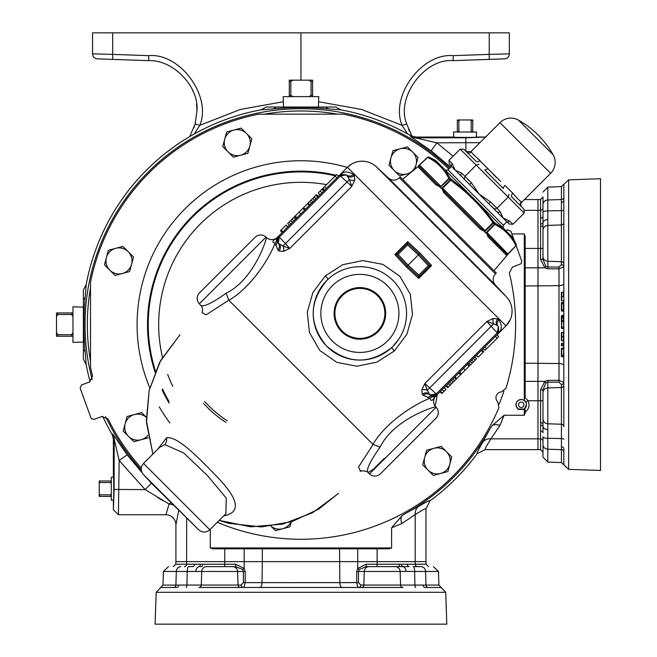 <?xml version="1.0" encoding="UTF-8"?>
<svg xmlns="http://www.w3.org/2000/svg" width="657" height="657" viewBox="0 0 657 657"><rect width="100%" height="100%" fill="white"/><g stroke="black" fill="none" stroke-linecap="round" stroke-linejoin="round"><path stroke-width="0.99" d="M524.294 415.265L524.319 409.393L525.165 409.64L525.165 412.054L525.165 410.937L525.699 411.701L524.294 415.265L504.116 415.265L492.241 425.498A10.003 5.47 -153.1 0 1 499.944 425.399L490.927 438.843A10.003 8.919 -150.9 0 0 482.542 442.539C478.337 449.831 476.53 453.56 477.138 453.716C476.53 453.56 478.337 449.831 482.542 442.539L489.728 429.325A215.898 215.898 0 0 1 405.673 513.38L401.846 515.893A10.003 5.47 -116.9 0 0 401.747 523.596L415.191 514.579C422.262 510.136 425.859 508.239 425.974 508.863L425.522 508.723M363.822 585.058L400.581 585.058L400.138 571.459L364.282 571.459L363.822 585.058L360.808 585.05L363.822 585.058A2.497 2.406 90 0 1 361.416 587.473L358.763 587.473L357.712 586.676L356.677 582.644L356.71 571.516L357.712 568.477L366.179 564.223L377.11 564.223L377.11 566.638L366.179 566.638L400.392 566.638A2.497 1.314 90 0 1 399.078 564.223L415.273 564.223L415.191 561.636L425.974 561.636L425.974 508.863L430.064 500.79C429.908 500.182 426.179 501.989 418.887 506.194C426.179 501.989 429.908 500.182 430.064 500.79A218.444 218.444 0 0 0 477.138 453.716L485.211 449.626C484.587 449.511 486.484 445.914 490.927 438.843L537.984 438.843L537.984 381.364L525.165 381.364L525.165 398.019A7.81 7.81 0 0 1 527.941 400.762C529.903 405.024 529.156 408.67 525.699 411.701M86.174 364.52L83.382 359.248L83.382 289.942L86.174 284.662L85.279 296.545C83.439 315.261 83.439 333.961 85.279 352.645L86.174 364.52A218.444 218.444 0 0 0 90.108 381.75M102.689 416.324A218.444 218.444 0 0 0 112.043 434.293L113.39 439.311L114.195 439.098L119.163 460.475L127.162 454.833L112.84 434.072A10.003 9.995 -105.1 0 1 114.195 439.098L114.129 489.432L145.148 489.605L169.087 504.026L165.909 514.743L169.087 504.026A10.003 5.839 -170.9 0 1 173.243 505.003M499.164 404.17A213.599 213.599 0 0 0 503.935 391.046M515.991 405.451L518.159 409.393L515.991 405.451A5.297 5.297 0 0 1 524.294 400.45L524.294 233.925L525.165 236.545L525.165 381.364M525.165 401.016L524.294 400.45M524.319 409.393L524.253 409.015A5.199 5.199 0 0 0 521.239 399.571A5.199 5.199 0 0 0 518.225 409.015L524.253 409.015L526.544 404.778L525.805 402.043A5.322 5.322 0 0 0 524.968 400.984M189.701 136.59L195.145 124.017L196.969 110.631C199.03 86.42 172.963 59.434 148.704 60.649L97.384 58.859A5.001 5.001 0 0 1 92.555 53.858L92.555 32.85L112.667 32.85L112.667 54.391L148.704 55.656C180.125 52.716 212.047 96.275 199.785 125.356L194.341 133.929M195.581 122.342L193.922 127.811M217.295 522.29A214.667 214.667 0 0 0 498.967 407.471L497.776 401.895A5.79 5.79 0 0 1 501.414 391.901L505.906 388.394A214.667 214.667 0 0 0 509.315 273.016L512.46 267.12L521.182 263.695L521.757 261.075L516.106 245.529M448.854 169.021A214.667 214.667 0 0 0 343.34 114.154L258.456 114.17A214.667 214.667 0 0 0 90.518 282.108L90.502 366.992A214.667 214.667 0 0 0 92.563 376.165L89.418 382.062L81.616 384.903L80.121 388.106L90.953 417.877L91.537 418.788L94.156 419.371L101.966 416.53L108.159 419.026A214.667 214.667 0 0 0 141.263 468.063M83.382 307.139L72.968 306.811L72.968 342.371L83.382 342.051L83.382 342.724L83.382 310.687M319.072 107.034L318.399 107.034L318.719 96.62L283.159 96.62L283.487 107.034L282.814 107.034L319.072 107.034M476.35 137.157L476.514 132.041L453.576 132.041L453.741 137.157M113.497 477.302L111.304 477.228L111.304 500.166L113.497 500.092M157.483 449.487L166.55 437.833C177.316 435.542 199.712 458.758 218.485 478.288C238.154 499.033 240.618 511.425 225.877 515.458L223.791 515.794M164.817 444.6L159.61 447.36L143.522 463.44L209.829 529.756L225.918 513.667L226.271 498.17L207.546 475.66L183.738 452.993L164.817 444.6A7.917 7.243 84.4 0 0 166.55 437.833M277.238 237.489L339.669 175.058L346.617 174.934L340.548 175.879L279.365 237.07L278.42 236.306L278.297 243.246L277.073 240.914L278.42 236.306A5.001 5.001 0 0 0 277.073 240.914L276.162 238.557L277.418 237.308A7.917 7.917 0 0 1 266.413 237.497C267.399 236.651 254.924 279.159 226.123 293.186C211.981 303.206 203.53 307.254 200.746 305.333C202.561 307.065 202.98 309.562 201.995 312.806M369.464 473.952L436.149 407.266A7.917 7.917 0 0 1 435.961 418.263L380.469 473.754A7.917 7.917 0 0 1 369.464 473.952L367.945 472.531L373.102 469.533L384.337 458.29M436.149 407.266L435.772 406.864C436.593 405.919 394.2 418.263 380.091 447.154C370.08 461.263 366.031 469.722 367.945 472.531C367.567 470.552 357.794 470.667 360.463 471.283L361.235 470.593M325.363 275.85L342.831 264.672L362.82 260.574L382.916 264.393L399.949 276.318L410.297 294.213L412.506 314.448L406.929 334.15L394.446 350.895L376.946 362.114L356.932 366.22L336.827 362.385L319.819 350.477L309.455 332.549L307.271 312.256L312.872 292.546L325.363 275.85L328.196 279.118L326.874 280.383C308.905 302.031 308.691 323.819 326.242 345.754C347.578 364.142 369.365 364.766 391.613 347.635L392.295 346.986M266.413 237.497L266.011 237.12L199.326 303.813L200.746 305.333M495.46 273.887L496.331 273.016L400.253 176.947L399.39 177.817L495.46 273.887C492.454 277.5 492.389 281.171 495.271 284.892L388.386 178.006L376.371 166.796L506.473 296.907A20.835 20.835 0 0 1 505.972 325.856L510.317 319.499M143.333 474.444L198.833 529.944L152.252 484.012L143.333 474.444C140.45 470.724 140.516 467.061 143.522 463.44M326.874 280.383A46.68 46.68 0 0 1 392.886 280.383A46.68 46.68 0 0 1 392.886 346.403A46.68 46.68 0 0 1 326.874 346.403A46.68 46.68 0 0 1 326.874 280.383A46.68 46.68 0 0 1 392.886 280.383A46.68 46.68 0 0 1 392.886 346.403L398.725 339.283M266.011 237.12A7.917 7.917 0 0 0 255.015 237.317L245.693 246.638M199.326 303.813A7.917 7.917 0 0 1 199.514 292.808L255.015 237.317M419.24 166.344L437.463 184.683L419.568 166.788L437.463 184.683L440.732 186.243L419.437 164.948L423.551 161.302L419.536 165.047L419.568 166.788A1.248 1.24 135 0 0 417.877 166.722L402.601 179.295M488.02 235.198L488.594 235.814A1.248 0.731 135 0 1 488.299 237.144L486.385 232.972L490.812 228.562L487.026 232.537L488.594 235.814L506.49 253.709L508.231 253.742L507.541 254.719L515.983 245.677L507.549 254.727A1.248 1.248 0 0 0 507.508 254.768L493.982 270.668M487.026 232.537L507.894 253.98A1.248 0.69 41.2 0 1 507.812 254.399L506.867 255.343M440.297 186.383L440.305 186.892L440.896 186.407L444.715 182.465L440.19 187.368L441.414 188.592L442.424 187.935L441.923 188.51L442.596 188.682L442.424 187.935L446.596 184.346L442.678 188.198L445.134 192.353L480.924 228.143L485.08 230.591L484.685 231.864L485.909 233.087L486.87 232.381L485.868 233.128L484.767 231.354L480.472 229.318L443.96 192.805L441.923 188.51L441.373 188.633L440.305 186.892L436.133 184.978L417.877 166.722M341.64 295.149A25.804 25.804 0 0 1 378.128 295.149A25.804 25.804 0 0 1 378.128 331.637A25.804 25.804 0 0 1 341.64 331.637A25.804 25.804 0 0 1 341.64 295.149M342.215 295.724A24.991 24.991 0 0 0 342.215 331.062A24.991 24.991 0 0 0 377.553 331.062A24.991 24.991 0 0 0 377.553 295.724A24.991 24.991 0 0 0 342.215 295.724M485.868 233.128A1.248 0.641 -45 0 1 485.909 233.087L494.425 224.111L492.922 222.608C481.22 206.142 467.135 192.058 450.661 180.355L448.846 178.54C444.263 169.186 437.225 162.139 427.723 157.409L427.6 157.286A1.248 1.248 0 0 1 429.021 157.089L438.014 162.837L467.661 192.476L512.813 237.629L516.188 244.256L510.44 235.263L516.18 244.256A1.248 1.068 152.6 0 1 515.868 245.554C511.138 236.052 504.091 229.014 494.737 224.423L494.425 224.111A1.248 0.641 -45 0 0 494.918 222.994L503.87 228.693M503.82 228.644A2.497 2.497 0 0 1 503.549 225.425L447.852 169.72A2.497 2.497 0 0 1 444.633 169.457M503.402 225.277L506.859 221.82L451.458 166.418L448 169.876M451.458 166.418L449.232 164.028L449.035 160.267L452.156 163.577A2.497 2.168 136.4 0 0 451.852 166.821L449.232 164.028M449.914 164.759L451.852 166.821M553.169 154.822A91.701 91.701 0 0 0 518.455 120.108L553.169 154.822A15.423 15.423 0 0 1 550.648 173.317L521.757 202.208A3.334 3.334 0 0 0 521.674 206.84L521.239 206.405A3.334 3.285 135 0 1 521.354 201.806L520.139 200.927M518.455 120.108A15.423 15.423 0 0 0 499.961 122.629L471.069 151.521L471.471 151.923C472.227 153.442 475.085 156.3 480.045 160.497A3.334 2.152 -45 0 1 476.218 161.384L463.965 149.295L466.872 152.038L463.965 149.295L460.196 149.106L449.035 160.267M476.571 157.434L500.568 181.398M521.674 206.84L511.893 197.059A3.334 2.152 135 0 1 512.78 193.232C516.985 198.2 519.835 201.058 521.354 201.806L521.757 202.208M192.558 566.638L192.69 566.638A2.497 1.815 90 0 0 194.505 564.223L235.707 564.223L244.166 568.477L245.168 571.516L243.402 571.5L242.581 569.471L243.402 571.5L243.386 582.628L241.078 585.05L238.064 585.058L241.078 585.05A2.497 2.045 90 0 0 243.115 587.473L244.166 586.676L245.209 582.644L262.02 582.644L262.34 561.636L377.11 561.636L377.11 548.817L244.166 548.817L244.166 561.636L262.34 561.636L262.34 548.817M243.402 571.5L201.748 571.459L201.297 585.058A2.497 2.464 90 0 1 198.841 587.473L403.045 587.473A2.497 2.464 90 0 1 400.581 585.058L438.917 585.091L438.441 571.459L425.555 571.459L425.991 585.091A2.497 2.267 90 0 0 428.036 587.498L425.046 587.473A2.497 1.881 90 0 1 423.174 585.058M206.676 566.638L219.898 566.638L206.676 566.638A5.001 4.936 -90 0 0 201.748 571.459L176.322 571.459L175.895 585.091L186.958 585.058L187.229 571.459A5.001 1.445 -90 0 1 188.674 566.638L192.69 566.638M445.701 592.302L446.809 624.15L155.068 624.15L156.185 592.302L445.701 592.302L441.176 587.498L428.036 587.498M563.821 381.364L563.821 394.57M563.821 439.311A2.497 0.739 0 0 0 561.407 438.572L547.807 438.301L547.807 449.207L561.439 449.643L561.398 384.46L558.976 382.144L547.848 382.136L547.807 423.79L561.407 424.233A2.497 2.464 0 0 1 563.821 426.697L563.821 200.484A2.497 1.881 0 0 1 561.407 202.364L561.439 186.621L547.807 187.097L547.807 199.974L561.439 199.547A2.497 2.267 -0 0 0 563.846 197.494L563.821 200.484M561.407 446.826A2.497 1.881 0 0 1 563.821 448.698L563.846 464.828L561.439 462.569L561.439 449.643A2.497 2.267 0 0 1 563.846 451.688M563.821 264.122A2.497 2.406 0 0 0 561.407 261.716L561.407 224.949L547.807 225.4L547.848 267.054L558.976 267.038L561.398 264.73L561.407 261.716L561.398 264.73A2.497 2.045 180 0 1 563.821 266.767L558.992 268.861L547.864 268.82L544.825 267.818L537.984 267.818L537.984 381.364L544.825 381.364L547.864 380.362L558.992 380.329L558.992 285.672L525.165 285.992M563.846 197.494L563.846 184.354L568.65 179.837L600.498 178.72L600.498 470.461L568.65 469.353L563.846 464.828M542.986 432.84L543.011 426.483L542.986 432.84A2.497 1.815 -0 0 0 540.571 431.025L540.571 400.762L527.941 400.762L525.805 402.043M525.165 267.818L537.984 267.818L537.984 210.347L524.631 210.347M542.986 259.359L540.571 259.359L544.825 267.818L545.819 266.233L547.848 267.054L545.819 266.233L542.986 259.359L542.986 225.137A2.497 1.314 0 0 1 540.571 226.451L540.571 210.256L537.984 210.347L537.984 199.564L524.401 199.564M485.211 449.626L537.984 449.626L537.984 438.843L540.571 438.925L540.571 431.025M540.571 389.831L544.825 381.364L545.819 382.957L547.848 382.136L545.819 382.957L542.986 389.831L542.986 424.044L542.986 389.831L540.571 389.831L540.571 400.762L542.986 400.762M561.398 384.46A2.497 2.045 0 0 0 563.821 382.415L563.821 385.068A2.497 2.406 0 0 1 561.407 387.474L547.807 387.934L547.823 385.7M563.821 327.375L563.443 320.969M563.821 347.602L563.443 355.355L563.821 347.602M561.324 355.626L561.324 356.234L561.727 355.355L561.727 356.644L563.821 357.104L563.821 356.258M563.443 336.556L563.443 340.827L563.821 334.742M542.986 212.326L542.986 204.508A5.001 4.533 180 0 1 547.807 199.974L547.807 210.881A5.001 1.445 180 0 0 542.986 212.326L542.986 248.428L525.165 248.428M542.986 405.64L542.986 418.862A5.001 4.936 0 0 0 547.807 423.79L547.807 438.301A5.001 1.445 0 0 1 542.986 436.856L542.986 444.674A5.001 4.533 0 0 0 547.807 449.207L547.807 462.093L561.439 462.569M542.986 230.328A5.001 4.936 180 0 1 547.807 225.4L547.807 210.881L561.407 210.61L561.407 202.364M542.986 207.973L542.986 196.969L540.571 199.473L540.571 210.256A2.497 2.283 0 0 0 542.986 207.973L542.986 204.508M537.984 449.626L540.571 449.717L540.571 438.925A2.497 2.283 0 0 1 542.986 441.208L542.986 457.091L547.807 462.093M563.821 222.493A2.497 2.464 0 0 1 561.407 224.949L561.407 210.61A2.497 0.739 0 0 0 563.821 209.87M540.571 422.73A2.497 1.314 0 0 1 542.986 424.044L543.011 426.483A5.001 3.531 0 0 0 547.782 429.637M542.986 216.342A2.497 1.815 0 0 1 540.571 218.157M563.821 382.415L558.992 380.329L558.976 382.144M563.443 327.375L563.443 328.566L563.443 327.087L561.727 327.087L561.727 328.508L563.443 328.566M561.727 319.762L561.727 327.087L561.324 320.977M561.324 326.628L561.324 327.079M561.727 348.276L563.443 347.996M561.324 356.234L561.727 356.644L561.727 355.93M563.443 356.71L563.443 355.355L561.727 355.355L561.727 349.081L563.821 349.072M561.324 348.473L561.324 349.36M561.324 355.692L561.324 356.193M561.324 355.347L561.324 349.089M563.821 342.929L561.727 343.389L561.727 344.605L563.443 344.605L563.443 343.332L563.443 344.629M561.324 344.605L561.727 345.845L563.443 345.911L563.821 344.605M563.443 333.846L563.443 332.434M561.727 332.499L561.727 333.666M561.727 339.48L561.727 340.474M561.727 335.193L561.727 334.405M561.727 338.856L561.727 338.199M561.727 333.288L561.727 340.769L563.821 341.229M561.324 335.99L561.324 340.351L561.727 340.769L561.727 339.866M561.324 336.598L563.443 336.589L563.821 331.703M561.324 332.573L563.443 332.097M563.443 333.239L563.443 334.347M563.443 334.922L563.443 335.982M561.324 336.515L561.324 332.91M561.324 338.215L561.324 339.25M561.324 339.48L561.324 338.495M561.324 339.234L561.324 339.858M561.324 319.984L561.324 316.46L561.727 317.52L563.443 317.577L563.443 315.327L561.727 315.385L561.727 316.46L563.821 316.46M561.727 316.6L561.727 315.385L561.324 316.296M561.727 320.173L561.727 318.177L561.727 320.526L563.443 320.526L563.443 318.234L561.727 318.177L561.324 317.101A0.419 0.419 0 0 0 561.727 317.52M561.324 320.534L561.727 321.372L563.443 321.437L563.443 320.476M563.821 321.831L563.821 320.526M562.901 317.561L563.821 317.972M561.324 320.953L561.727 321.372M561.727 302.688L563.821 302.015M561.324 310.038L561.324 310.646L561.727 309.767L561.727 311.065L563.443 311.122L563.821 309.776M561.324 310.646L561.727 311.065L561.727 310.342M561.324 308.207L561.727 302.475L561.727 309.767L563.443 309.767L563.443 302.417M561.324 309.759L561.324 303.501L563.821 303.485M561.324 310.104L561.324 310.613L561.324 310.104M561.324 302.893L561.324 303.78M563.443 293.802L563.443 292.39M561.727 292.447L561.727 293.613M561.727 299.428L561.727 300.43M561.727 295.141L561.727 294.361M563.443 296.512L563.821 291.651M561.727 298.804L561.727 298.147M561.727 293.244L561.727 300.717L563.821 301.177M561.324 300.298L561.324 295.937M561.324 296.545L563.821 296.537M561.324 292.521L563.443 292.045M563.443 293.194L563.443 294.295M563.443 294.878L563.443 295.937M561.324 296.471L561.324 292.866M561.324 299.921L561.324 299.436M561.324 293.934L561.324 296.512M561.324 299.181L561.324 299.814M561.324 297.391L561.324 298.549M561.727 343.389L561.324 343.808M561.324 345.426L561.727 345.845M561.727 328.508L561.324 328.089M405.673 513.38L418.887 506.194A10.003 8.919 -119.1 0 0 415.191 514.579L415.191 561.636L377.11 561.636L377.11 564.223L399.078 564.223M219.898 566.638L235.707 566.638L224.776 566.638L224.776 561.636L175.912 561.636L175.912 524.746L178.86 509.906L175.912 524.746A10.003 10.003 0 0 0 165.909 514.743L118.4 514.743L119.163 460.475L145.148 489.605L151.447 483.15M210.273 529.312L210.273 547.946L212.893 548.817L224.776 548.817L224.776 561.636L244.166 561.636L244.166 568.477L242.581 569.471L235.707 566.638L235.707 564.223M369.094 566.638A5.001 4.813 90 0 0 364.282 571.459L358.484 571.5L358.492 582.628L360.808 585.05A2.497 2.045 -90 0 1 358.763 587.473M186.218 587.473A2.497 0.739 90 0 0 186.958 585.058L238.064 585.058L237.596 571.459L239.83 571.475M407.373 564.223A2.497 1.815 90 0 0 409.188 566.638L381.988 566.638M401.558 564.264A2.497 1.462 91.2 0 0 402.831 566.663A5.001 3.531 90 0 1 405.985 571.434L414.649 571.459A5.001 1.445 90 0 0 413.204 566.638L421.022 566.638A5.001 4.533 90 0 1 425.555 571.459L414.649 571.459L414.92 585.058A2.497 0.739 90 0 0 415.659 587.473M405.985 571.434L400.138 571.459A5.001 4.936 90 0 0 395.21 566.638M202.799 564.223A2.497 1.314 90 0 1 201.485 566.638L199.055 566.663A2.497 1.462 88.8 0 0 200.328 564.264M366.179 564.223L366.179 566.638L359.305 569.471L358.484 571.5L359.305 569.471L357.712 568.477L357.712 548.817M178.712 585.058A2.497 1.881 90 0 1 176.832 587.473L160.702 587.498L156.185 592.302M471.471 151.923A3.334 3.285 -45 0 1 466.872 152.038M487.839 168.291A3.334 1.125 -45 0 1 484.71 169.876L503.393 188.567A3.334 1.125 135 0 1 504.987 185.438L512.78 193.232M496.068 177.201L493.941 174.984M521.239 206.405L523.982 209.312L524.171 213.082L513.01 224.242L509.241 224.045L506.457 221.417L508.411 223.273M478.969 164.299L476.194 165.096L465.025 176.257L464.236 179.032L461.436 176.405A2.497 2.168 133.6 0 1 461.715 173.144L471.365 182.794L469.574 184.535L464.236 179.032M508.978 194.308L508.181 197.084L460.196 149.106M524.171 213.082L508.181 197.084L497.012 208.244L500.133 211.562L503.147 218.108L509.692 221.122A2.497 2.168 133.6 0 1 506.457 221.417M452.156 163.577L455.17 170.13L461.715 173.144M471.365 182.794L479.158 194.119L490.483 201.913L488.742 203.703L494.245 209.041L497.012 208.244L490.483 201.913M500.133 211.562A2.497 2.168 136.4 0 1 496.873 211.833L494.245 209.041M427.6 157.294L418.558 165.736L427.6 157.294A1.248 1.248 -45 0 1 429.021 157.097L435.64 160.464L438.014 162.837L429.021 157.097A1.248 1.068 -62.6 0 0 427.723 157.409L423.551 161.302M444.715 182.465L448.846 178.54A1.248 1.076 -27.1 0 1 450.283 178.351L467.661 192.476M444.584 169.407L450.283 178.351A1.248 0.641 -45 0 0 449.158 178.852L440.19 187.368A1.248 0.641 -45 0 1 440.149 187.409M446.596 184.346L451.343 179.41A1.248 0.608 -45 0 0 450.234 179.928L441.414 188.592A1.248 0.608 -45 0 1 441.373 188.633M442.678 188.198L485.08 230.591L492.922 222.608L493.867 221.935L494.918 222.994A1.248 1.076 117.1 0 1 494.737 224.423L490.812 228.562M480.793 205.616L493.867 221.935A1.248 0.608 -45 0 1 493.35 223.043L484.685 231.864A1.248 0.608 -45 0 0 484.644 231.905M488.931 226.673L485.342 230.853L484.767 231.354L484.595 230.681M508.231 253.742L511.975 249.726L506.555 255.401L487.716 236.504M507.508 254.76A1.248 1.248 135 0 1 507.541 254.719L515.983 245.677L516.188 244.256A1.248 1.248 135 0 1 515.983 245.677L511.975 249.726M427.6 157.286L418.879 165.465A1.248 0.69 -131.2 0 1 419.297 165.383M443.311 192.107L443.96 192.805A1.248 0.509 135 0 1 445.134 192.353L480.924 228.143L444.001 191.13M304.626 210.1L302.795 208.392L287.667 223.528L289.367 225.351M459.588 372.24L461.419 373.948L465.213 370.154M467.299 368.068L468.498 366.861M437.463 184.683A1.248 0.731 135 0 0 436.133 184.978M480.924 228.143A1.248 0.509 135 0 1 480.472 229.318M506.49 253.709A1.248 1.24 135 0 1 506.555 255.401M484.135 231.42L484.767 231.354M439.648 186.941L440.305 186.892M428.315 265.65L418.328 254.949L408.12 265.157L418.821 275.143L428.315 265.65L430.023 265.65L418.821 276.852L418.821 275.143M324.665 190.062L322.998 188.189L335.062 176.125L336.647 174.548L338.519 176.207M287.856 226.862L286.025 225.162L280.482 230.706L282.19 232.537M296.488 218.231L294.681 216.506L296.397 218.329M318.234 196.484L316.534 194.653L303.271 207.916L304.955 209.772M324.221 190.497L322.373 188.814L318.292 192.895L319.877 194.842M497.07 334.758L498.729 336.63L497.152 338.207L485.088 350.271L483.215 348.612M476.35 355.47L478.181 357.178L483.191 352.177L483.724 351.635L482.016 349.803M463.415 368.413L465.181 370.187L473.525 361.843L476.547 358.821L474.839 356.989M445.972 385.856L447.672 387.687L450.012 385.355L460.935 374.424L459.259 372.568M458.512 376.855L460.155 375.204M439.985 391.843L441.841 393.527L445.922 389.445L444.329 387.499M442.826 392.533L443.335 392.032M459.071 372.757L460.935 374.424M208.836 283.487L199.514 292.808M418.723 278.453L406.346 266.931L408.12 265.157L398.134 254.456L396.426 254.456L407.619 243.254L419.215 254.062L430.023 265.65L431.624 265.551L418.723 278.453L418.821 276.852L407.233 266.044L396.417 254.464L407.233 266.044L418.813 276.86M406.346 266.931L394.824 254.555L407.726 241.653L407.619 244.962L418.328 254.949L420.102 253.175L431.624 265.551M351.676 164.028L347.422 167.305L505.972 325.856L498.129 333.699L498.343 326.66L497.275 332.844L491.181 326.307L493.727 323.86L486.87 321.47L493.308 318.456L497.792 318.974L498.753 320A5.001 4.591 -43 0 0 498.343 326.66L498.786 332.927L499.213 332.45C502.079 328.796 501.923 324.648 498.753 320M434.326 397.822L433.612 398.873C431.805 401.074 430.672 400.86 430.22 398.224L423.371 395.391A5.001 4.591 133 0 1 430.023 394.972L436.971 394.857L434.326 397.822L435.09 396.738L434.712 397.107L432.363 396.204A5.001 5.001 0 0 0 436.971 394.857L436.207 393.913L436.971 394.857L432.363 396.204L430.023 394.972L436.092 394.028M279.241 237.185L278.297 243.246A5.001 4.591 -43 0 1 277.886 249.906L275.053 243.057C272.417 242.605 272.203 241.48 274.404 239.657L275.455 238.951M324.583 186.613L326.283 188.436M335.062 176.125L336.893 177.833M281.024 230.164L282.855 231.872M285.984 225.211L287.717 227.002M293.72 217.467L295.412 219.307M303.435 207.752L305.144 209.583M307.468 203.719L308.108 204.401M307.501 203.686L308.552 204.82M308.034 203.153L309.866 204.861L308.034 203.153M309.669 201.518L311.377 203.35M311.04 200.155L312.789 201.937M314.079 197.108L315.91 198.808L314.202 196.985M303.674 207.513L305.382 209.345M307.427 203.769L309.25 205.469M295.174 216.013L296.882 217.845M299.034 212.154L300.799 213.927M289.031 222.156L290.78 223.947M292.078 219.118L293.901 220.818M318.292 192.895L319.975 194.751M320.173 191.023L321.938 192.788M321.922 189.265L323.753 190.973M315.968 195.219L317.676 197.051M316.001 195.186L317.709 197.018M316.534 194.653L318.366 196.353M497.152 338.207L495.444 336.384M486.665 348.695L484.833 346.986M483.191 352.177L481.359 350.468M478.23 357.129L476.489 355.338M470.494 364.873L468.794 363.034M469.533 365.834L467.817 364.011M469.525 365.834L467.718 364.101M456.738 378.621L456.106 377.931M456.714 378.654L455.654 377.52M456.172 379.188L454.348 377.479L456.172 379.188M454.537 380.822L452.829 378.99M453.174 382.185L451.425 380.403M450.127 385.232L448.296 383.524M460.541 374.827L458.832 372.995M456.787 378.572L454.956 376.872M423.371 395.391L422.336 394.43L421.819 389.946L424.841 383.499L436.207 393.913L497.275 332.844L498.129 333.699L435.969 395.859A7.917 7.917 70 0 0 435.772 406.864M469.041 366.327L467.332 364.495M475.183 360.176L473.434 358.394M472.137 363.222L470.305 361.522M445.922 389.445L444.239 387.589M444.042 391.317L442.276 389.552M442.292 393.075L440.461 391.367M450.012 385.355L448.238 383.589M448.238 387.121L446.53 385.289M448.214 387.154L446.505 385.322M447.672 387.687L445.84 385.988M375.566 166.09L374.014 164.907M372.568 163.987L370.211 162.821M365.226 161.425L362.253 161.203M357.457 161.737L354.279 162.747M278.297 243.246L282.912 246.047L289.77 248.436L351.799 186.407L349.409 179.55A5.001 3.342 -165.1 0 0 354.821 179.961L351.799 186.407L339.579 175.148L347.422 167.305A20.835 20.835 0 0 1 376.371 166.796M497.398 332.721L498.22 333.608A5.001 5.001 0 0 0 498.786 332.927L499.353 331.859M497.792 318.974A5.001 4.525 -43 0 0 497.341 325.585L498.343 326.66M497.341 325.585L493.727 323.86A5.001 3.342 -104.9 0 1 493.308 318.456M491.181 326.307L486.87 321.47L424.841 383.499L427.231 390.365L491.181 326.307M421.819 389.946A5.001 3.342 -165.1 0 1 427.231 390.365L430.023 394.972M278.511 236.216L285.458 243.599L282.912 246.047A5.001 3.342 -104.9 0 1 283.331 251.459L278.847 250.941L277.886 249.906M340.49 174.392L346.617 174.934L349.409 179.55L285.458 243.599L289.77 248.436L283.331 251.459M346.617 174.934A5.001 4.591 133 0 0 353.269 174.524C348.629 171.346 344.482 171.198 340.827 174.056L340.342 174.491A5.001 5.001 0 0 0 339.669 175.058L340.548 175.879M435.788 396.04L437.061 394.767M511.696 315.056L512.058 311.927M511.647 306.934L510.908 304.24M508.493 299.444L507.015 297.506M276.572 239.92A5.001 4.862 -14.3 0 1 275.053 243.057C270.397 256.279 252.116 286.805 228.907 300.306L226.123 293.186M276.162 238.557A5.001 4.796 45 0 1 274.404 239.657M407.726 241.653L420.102 253.175M394.824 254.555L396.417 254.464M422.336 394.43A5.001 4.525 133 0 1 428.947 393.97M427.896 397.69A5.001 4.73 102.4 0 1 432.363 396.204M228.907 300.306L372.971 444.37C386.579 421.063 416.932 402.93 430.22 398.224A5.001 4.862 104.3 0 1 433.349 396.705M277.073 240.914A5.001 4.73 -12.4 0 1 275.587 245.381M279.307 244.33A5.001 4.525 -43 0 1 278.847 250.941M347.693 175.936A5.001 4.525 133 0 0 354.304 175.485L354.821 179.961M353.269 174.524L354.304 175.485M433.612 398.873A5.001 4.796 45 0 1 434.712 397.107M228.858 300.142L206.175 314.793L202.06 312.691M360.578 471.209L358.492 467.078L373.127 444.411L380.091 447.154M179.936 334.783L160.604 360.57L149.155 390.562L146.454 422.582L152.892 454.069L146.339 420.431L149.155 390.496L159.766 362.089L179.936 334.783M338.495 493.333L318.678 509.159L291.995 521.592L261.33 526.947L228.669 523.333L219.2 520.385L250.695 526.824L282.707 524.122L312.707 512.674L337.994 493.834M203.522 403.406A116.7 116.7 0 0 0 226.008 422.459M204.565 401.452A114.614 114.614 0 0 0 227.15 420.71M446.448 451.688A13.025 13.025 0 0 1 440.609 473.475L447.877 471.529L451.77 457.001L441.134 446.366L433.875 448.312A13.025 13.025 0 0 1 446.448 451.688M424.66 457.527A13.025 13.025 0 0 1 433.875 448.312L426.607 450.259L422.714 464.786L428.036 470.1A13.025 13.025 0 0 1 424.66 457.527M428.036 470.1A13.025 13.025 0 0 0 440.609 473.475L433.349 475.422L428.036 470.1M291.043 521.896A13.025 13.025 0 0 1 271.062 526.175M128.517 436.355A13.025 13.025 0 0 1 134.357 414.567L127.097 416.513L123.204 431.041L133.831 441.676L141.099 439.73A13.025 13.025 0 0 1 128.517 436.355M147.907 435.271A13.025 13.025 0 0 1 141.099 439.73L148.359 437.784M146.265 417.31A13.025 13.025 0 0 0 134.357 414.567L141.616 412.621L146.265 417.261M109.793 270.142A13.025 13.025 0 0 1 115.632 248.346L108.364 250.292L104.471 264.82L115.106 275.455L122.366 273.509A13.025 13.025 0 0 1 109.793 270.142M131.581 264.303A13.025 13.025 0 0 1 122.366 273.509L129.634 271.563L131.581 264.303L133.527 257.035L128.205 251.721A13.025 13.025 0 0 1 131.581 264.303M128.205 251.721A13.025 13.025 0 0 0 115.632 248.346L122.892 246.4L128.205 251.721M228.069 151.857A13.025 13.025 0 0 1 233.908 130.07L226.64 132.016L222.748 146.544L233.383 157.179L240.651 155.233A13.025 13.025 0 0 1 228.069 151.857M249.857 146.018A13.025 13.025 0 0 1 240.651 155.233L247.911 153.286L251.803 138.758L246.49 133.445A13.025 13.025 0 0 1 249.857 146.018M246.49 133.445A13.025 13.025 0 0 0 233.908 130.07L241.168 128.123L246.49 133.445M394.282 170.59A13.025 13.025 0 0 1 400.121 148.802L392.861 150.749L388.969 165.268L399.604 175.904L406.864 173.957A13.025 13.025 0 0 1 394.282 170.59M415.002 168.742L418.024 157.483L412.703 152.169A13.025 13.025 0 0 1 406.864 173.957L409.796 173.177M412.703 152.169A13.025 13.025 0 0 0 400.121 148.802L407.389 146.856L412.703 152.169M270.988 526.183L275.464 530.667L289.992 526.774L291.322 521.806M111.304 494.007L110.811 494.844L99.724 494.844L99.724 496.405L111.304 496.405M110.811 494.844L110.811 496.405M99.724 494.844L99.223 494.007L99.223 496.405L99.724 496.405M99.223 494.007L99.223 483.388L99.724 482.55L110.811 482.55L111.304 483.388M111.304 480.99L99.223 480.99L99.223 483.388M99.724 480.99L99.724 482.55M110.811 480.99L110.811 482.55M459.736 132.041L458.898 131.54L458.898 120.453L457.338 120.453L457.338 132.041M458.898 131.54L457.338 131.54M458.898 120.453L459.736 119.96L457.338 119.96L457.338 120.453M459.736 119.96L470.355 119.96L471.192 120.453L471.192 131.54L470.355 132.041M472.753 132.041L472.753 119.96L470.355 119.96M472.753 120.453L471.192 120.453M472.753 131.54L471.192 131.54M292.915 96.62L290.821 95.331L290.821 81.443L289.294 81.443L289.294 96.62M290.821 95.331L289.294 95.331M290.821 81.443L292.915 80.154L289.294 80.154L289.294 81.443M312.592 96.62L312.592 80.154L308.962 80.154L311.065 81.443L311.065 95.331L308.962 96.62M292.915 80.154L308.962 80.154M312.592 81.443L311.065 81.443M312.592 95.331L311.065 95.331M72.968 332.614L71.679 334.717L57.791 334.717L57.791 336.244L72.968 336.244M71.679 334.717L71.679 336.244M57.791 334.717L56.502 332.614L56.502 336.244L57.791 336.244M72.968 312.946L56.502 312.946L56.502 316.567L57.791 314.473L71.679 314.473L72.968 316.567M56.502 332.614L56.502 316.567M57.791 312.946L57.791 314.473M71.679 312.946L71.679 314.473M97.384 58.859A5.001 5.001 0 0 1 92.555 53.858L112.667 54.391L112.667 59.393L148.704 60.649L148.704 55.656M112.667 32.85L509.331 32.85L509.331 53.858A5.001 5.001 0 0 1 504.502 58.859L453.182 60.649L489.219 59.393L489.219 54.391L509.331 53.858M514.267 240.495L510.924 231.305L507.721 229.819L505.726 230.541M107.329 59.204L129.462 59.976L107.329 59.204M300.939 32.85L300.939 80.154M472.424 59.976L494.557 59.204L472.424 59.976M114.129 489.432L113.39 509.742L118.4 514.743M113.39 439.311L113.39 476.818C113.875 473.245 113.875 504.149 113.39 500.577L113.39 509.742M485.539 137.042L476.925 137.042C480.497 137.527 449.593 137.527 453.166 137.042L415.659 137.042L415.446 137.847L436.823 142.815L431.181 150.814L410.42 136.492A10.003 9.995 -164.9 0 0 415.446 137.847L465.78 137.781L486.09 137.042M192.181 89.278L193.281 91.791M196.55 104.159L196.969 110.631M195.145 124.017L199.785 125.356L240.314 109.464L283.315 101.72M407.545 133.929L402.092 125.356L406.74 124.017L412.038 136.369M318.563 101.72L361.572 109.464L402.092 125.356C389.831 96.275 421.761 52.716 453.182 55.656L453.182 60.649C424.619 57.98 395.596 97.581 406.74 124.017M412.046 136.369L410.666 133.921M409.221 130.932L408.629 129.552M169.087 504.026A10.003 3.958 126.3 0 1 170.886 502.638M163.043 500.716L158.008 497.801M410.42 136.492L410.641 135.695A218.444 218.444 0 0 0 340.868 109.826L335.596 107.034L266.29 107.034L261.01 109.826A218.444 218.444 0 0 0 86.174 284.662M224.776 548.817L244.166 548.817M401.846 515.893L391.613 527.768L391.613 547.946L388.993 548.817L377.11 548.817M337.074 114.072A213.599 213.599 0 0 0 264.804 114.072M90.42 288.456A213.599 213.599 0 0 0 90.42 360.726M142.109 472.728L127.162 454.833M340.868 109.826L328.993 108.931C310.309 107.091 291.609 107.091 272.893 108.931L261.01 109.826M410.641 135.695L415.659 137.042M450.636 167.231L431.181 150.814M479.938 142.651L436.823 142.815L453.092 156.21M524.294 409.41L518.159 409.393M391.613 527.768L401.747 523.596M449.725 168.151A215.898 215.898 0 0 0 92.177 379.623M105.646 416.637A215.898 215.898 0 0 0 141.247 469.886M525.165 410.937L525.165 409.64M492.241 425.498L489.728 429.325M504.116 415.265L499.944 425.399M524.294 233.925L511.877 233.925M523.949 404.778A2.71 2.71 0 0 0 521.239 402.068A2.71 2.71 0 0 0 518.529 404.778A2.71 2.71 0 0 0 521.239 407.488A2.71 2.71 0 0 0 523.949 404.778M224.505 515.08A7.917 6.808 -101.1 0 1 225.877 515.458M391.613 347.635L394.446 350.895M387.482 340.999A39.034 39.034 0 0 0 387.482 285.795A39.034 39.034 0 0 0 332.278 285.795A39.034 39.034 0 0 0 332.278 340.999A39.034 39.034 0 0 0 387.482 340.999M550.648 173.317L499.961 122.629M259.835 587.473A5.001 2.176 90 0 0 262.02 582.644L358.492 582.628M563.821 365.694A5.001 2.176 0 0 0 558.992 363.518L525.165 363.198M568.65 179.837L568.65 469.353M540.571 259.359L540.571 226.451M563.821 283.487A5.001 2.176 0 0 1 558.992 285.672L558.976 267.038M542.986 256.444A5.001 4.813 180 0 0 547.807 261.248L561.407 261.716M547.782 219.553A5.001 3.531 180 0 0 543.011 222.707A2.497 1.462 1.2 0 1 540.612 223.98M542.986 392.746A5.001 4.813 0 0 1 547.807 387.934M547.864 380.362L547.848 382.136M543.011 426.483A2.497 1.462 -1.2 0 0 540.612 425.21M547.848 267.054L547.864 268.82M175.912 561.636L175.821 564.223L186.604 564.223L186.695 518.447M184.321 566.638A2.497 2.283 90 0 0 186.604 564.223L194.505 564.223M417.556 566.638A2.497 2.283 90 0 1 415.273 564.223L426.064 564.223L428.561 566.638M342.042 587.473A5.001 2.176 90 0 1 339.866 582.644L339.546 548.817M245.168 571.516L245.209 582.644L243.386 582.628M180.856 566.638A5.001 4.533 -90 0 0 176.322 571.459L163.445 571.459L162.969 585.091L175.895 585.091A2.497 2.267 90 0 1 173.842 587.498M237.596 571.459A5.001 4.813 -90 0 0 232.792 566.638M195.901 571.434A5.001 3.531 -90 0 1 199.055 566.663M358.484 571.5L356.71 571.516M240.47 587.473A2.497 2.406 90 0 1 238.064 585.058M509.692 221.122L513.01 224.242M407.619 244.962L398.134 254.456M312.699 198.488L314.465 200.254M290.69 220.497L292.455 222.263M451.515 383.852L449.741 382.087M473.525 361.843L471.751 360.077M341.418 173.924L340.342 174.491A5.001 5.001 0 0 0 339.669 175.058M326.545 184.642A142.273 142.273 0 0 0 162.476 357.285M167.666 374.383A142.273 142.273 0 0 0 172.816 386.439M168.939 401.337A152.687 152.687 0 0 1 162.476 388.928M155.487 371.041A152.687 152.687 0 0 1 335.349 175.838M338.823 175.904A153.442 153.442 0 0 0 337.912 175.674M335.982 175.205A153.442 153.442 0 0 0 155.044 372.1M162.172 390.061A153.442 153.442 0 0 0 169.145 403.16M453.182 55.656L489.219 54.391L489.219 32.85M437.036 394.791A46.507 46.507 0 0 1 434.975 405.854M169.884 422.936A163.856 163.856 0 0 1 159.249 406.872M149.796 387.86A163.856 163.856 0 0 1 347.29 167.436M465.78 137.781L465.953 151.151M112.84 434.072L112.043 434.293M85.279 352.645A10.003 6.693 -5.6 0 0 83.382 349.508M85.279 296.545A10.003 6.693 5.6 0 1 83.382 299.682M272.893 108.931A10.003 6.693 84.4 0 0 276.03 107.034M328.993 108.931A10.003 6.693 95.6 0 1 325.856 107.034M210.273 547.946L391.613 547.946M399.39 177.817C395.769 180.823 392.106 180.889 388.386 178.006M537.984 199.564L540.571 199.473M547.807 187.097L542.986 192.09M540.571 449.717L542.986 452.213M563.846 184.354L561.439 186.621M425.974 561.636L426.064 564.223M163.445 571.459L168.438 566.638M438.441 571.459L433.439 566.638M441.176 587.498L438.917 585.091M175.821 564.223L173.317 566.638M160.702 587.498L162.969 585.091M471.069 151.521L466.437 151.603M506.859 221.82L509.241 224.045M198.833 529.944C202.553 532.819 206.216 532.761 209.829 529.756M495.271 284.892L506.473 296.907"/></g></svg>
